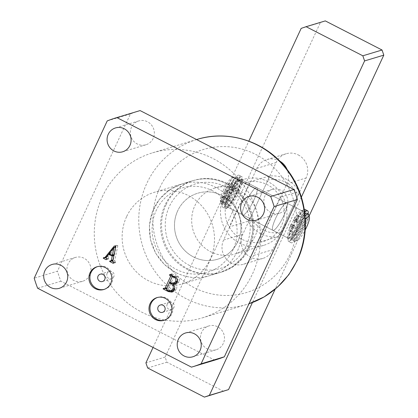 <?xml version="1.0" encoding="UTF-8"?>
<svg xmlns="http://www.w3.org/2000/svg" width="418" height="418" viewBox="0 0 418 418"><rect width="100%" height="100%" fill="white"/><g stroke="black" fill="none" stroke-linecap="round" stroke-linejoin="round"><path stroke-width="0.31" stroke-dasharray="2.09 1.57" d="M126.586 216.696A47.882 46.027 -106.8 0 0 133.457 268.628A47.882 46.027 -106.8 0 0 182.128 283.942A47.882 46.027 -106.8 0 0 210.035 259.505A47.882 46.027 -106.8 0 0 203.164 207.574A47.882 46.027 -106.8 0 0 154.493 192.254A47.882 46.027 -106.8 0 0 126.586 216.696M166.014 204.815A47.882 46.027 -106.8 0 0 172.885 256.741A47.882 46.027 -106.8 0 0 221.556 272.061A47.882 46.027 -106.8 0 0 249.462 247.618A47.882 46.027 -106.8 0 0 242.586 195.692A47.882 46.027 -106.8 0 0 193.921 180.372A47.882 46.027 -106.8 0 0 166.014 204.815M104.281 289.355A11.876 11.417 -106.8 0 0 104.793 289.214A11.876 11.417 -106.8 0 0 111.71 283.153A11.876 11.417 -106.8 0 0 110.007 270.274A11.876 11.417 -106.8 0 0 97.937 266.475A11.876 11.417 -106.8 0 0 97.436 266.642M107.123 273.393A3.83 3.684 -106.8 0 0 111.569 278.769A3.83 3.684 -106.8 0 0 113.252 272.661A3.83 3.684 -106.8 0 0 107.123 273.393M164.363 320.178A11.876 11.417 -106.8 0 0 164.87 320.036A11.876 11.417 -106.8 0 0 171.793 313.975A11.876 11.417 -106.8 0 0 170.089 301.096A11.876 11.417 -106.8 0 0 158.02 297.297A11.876 11.417 -106.8 0 0 157.518 297.459M167.205 304.21A3.83 3.684 -106.8 0 0 171.646 309.592A3.83 3.684 -106.8 0 0 173.329 303.484A3.83 3.684 -106.8 0 0 167.205 304.21M254.964 236.447A34.475 33.142 73.2 0 1 234.869 254.045A34.475 33.142 73.2 0 1 199.83 243.015A34.475 33.142 73.2 0 1 194.882 205.625A34.475 33.142 73.2 0 1 214.972 188.027A34.475 33.142 73.2 0 1 250.016 199.057A34.475 33.142 73.2 0 1 254.964 236.447M177.697 210.808A34.475 33.142 -106.8 0 0 182.645 248.193A34.475 33.142 -106.8 0 0 217.684 259.223A34.475 33.142 -106.8 0 0 237.779 241.625A34.475 33.142 -106.8 0 0 232.831 204.235A34.475 33.142 -106.8 0 0 197.787 193.21A34.475 33.142 -106.8 0 0 177.697 210.808M223.327 343.429A12.451 11.965 73.2 0 1 216.075 349.782A12.451 11.965 73.2 0 1 203.42 345.801A12.451 11.965 73.2 0 1 201.633 332.3A12.451 11.965 73.2 0 1 208.89 325.941A12.451 11.965 73.2 0 1 221.54 329.927A12.451 11.965 73.2 0 1 223.327 343.429M286.701 206.905A12.451 11.965 73.2 0 1 279.443 213.258A12.451 11.965 73.2 0 1 266.788 209.277A12.451 11.965 73.2 0 1 265.002 195.776A12.451 11.965 73.2 0 1 272.259 189.422A12.451 11.965 73.2 0 1 284.914 193.403A12.451 11.965 73.2 0 1 286.701 206.905M153.187 138.415A12.451 11.965 73.2 0 1 145.929 144.774A12.451 11.965 73.2 0 1 133.274 140.788A12.451 11.965 73.2 0 1 131.487 127.286A12.451 11.965 73.2 0 1 138.745 120.933A12.451 11.965 73.2 0 1 151.4 124.914A12.451 11.965 73.2 0 1 153.187 138.415M89.813 274.94A12.451 11.965 73.2 0 1 82.56 281.293A12.451 11.965 73.2 0 1 69.905 277.312A12.451 11.965 73.2 0 1 68.118 263.81A12.451 11.965 73.2 0 1 75.371 257.451A12.451 11.965 73.2 0 1 88.026 261.438A12.451 11.965 73.2 0 1 89.813 274.94M102.305 196.831A86.186 82.848 73.2 0 1 152.533 152.836A86.186 82.848 73.2 0 1 240.141 180.409A86.186 82.848 73.2 0 1 252.509 273.884A86.186 82.848 73.2 0 1 202.281 317.879A86.186 82.848 73.2 0 1 114.678 290.306A86.186 82.848 73.2 0 1 102.305 196.831M139.821 110.66A130.238 125.196 73.2 0 0 130.468 113.905L57.454 271.198L34.203 278.205M214.993 360.055A130.238 125.196 73.2 0 1 214.716 360.138L60.887 281.225A130.238 125.196 73.2 0 1 57.454 271.198M130.468 113.905L107.217 120.912M214.716 360.138L191.465 367.145M60.887 281.225L37.636 288.237M111.763 260.936L111.961 260.294L112.912 260.592L113.351 259.74L113.001 259.844M113.351 259.74L114.229 255.476L113.879 255.581M114.229 255.476L113.931 255.325M113.534 255.121L110.551 253.59L109.448 253.925M110.551 253.59L108.246 256.453L106.224 257.06M108.246 256.453L108.267 258.397L106.245 259.008M108.267 258.397L106.496 259.134M108.513 258.523L108.236 259.129L106.214 259.74M108.236 259.129L105.77 257.864M105.294 257.587L105.561 257.007L103.539 257.619M105.561 257.007L103.789 257.744M105.811 257.138L106.522 257.216L107.154 256.673L106.334 256.924M107.154 256.673L109.364 253.951M109.401 253.898L114.793 247.247M115.64 246.197L116.314 245.361L114.292 245.972M116.314 245.361L117.829 245.617L115.807 246.228M117.829 245.617L114.71 260.743L112.688 261.349M114.71 260.743L115.347 262.029L113.325 262.64M115.347 262.029L113.576 262.765M115.598 262.159L115.316 262.76L113.294 263.371M115.316 262.76L112.688 261.412M111.679 260.895L110.645 261.208M111.961 260.294L109.939 260.9M112.296 260.461L110.274 261.072M114.448 254.844L115.932 246.902L110.974 253.057L114.448 254.844L114.004 254.98M116.068 247.017L115.619 247.153M110.974 253.057L108.952 253.669M115.932 246.902L115.65 246.986M170.711 291.163L169.421 291.236M170.309 290.97L166.484 289.01M165.533 288.519L165.136 288.315L166.693 288.174M165.136 288.315L165.413 287.709L163.391 288.321M165.413 287.709L166.061 288.044M167.101 287.751L169.363 282.881M169.63 282.302L172.132 276.909M172.644 275.807L172.127 274.715L171.025 275.049M172.127 274.715L171.579 274.433L170.476 274.767M171.579 274.433L171.855 273.832L169.839 274.438M171.855 273.832L176.751 276.34L174.729 276.946M176.751 276.34C179.238 277.442 180.043 279.229 179.17 281.69L177.148 282.302M179.17 281.69L177.295 283.582L176.103 283.738M175.011 283.665C176.814 285.306 177.248 287.234 176.302 289.449L174.28 290.055M176.302 289.449L174.04 291.518L172.958 291.68M177.572 280.943L177.582 280.917C178.355 279.052 177.828 277.646 175.999 276.7L174.426 276.12L174.024 276.512L171.626 281.68L173.689 282.74L175.659 282.861M173.627 283.472L171.343 282.286L168.475 288.467L168.898 289.502L170.361 290.249L172.707 290.562M174.719 288.645L174.228 283.906M168.898 289.502L166.876 290.108M170.361 290.249L168.339 290.86M168.475 288.467L166.453 289.073M171.343 282.286L170.241 282.615M173.209 283.242L172.206 283.545M173.689 282.74L171.667 283.347M171.626 281.68L169.603 282.291M174.024 276.512L172.002 277.124M175.048 276.214L173.94 276.544M175.999 276.7L174.891 277.035M283.916 215.484A15.32 3.098 117.2 0 0 286.868 203.07A15.32 3.098 117.2 0 0 275.833 217.924A15.32 3.098 117.2 0 0 272.881 230.339A15.32 3.098 117.2 0 0 283.916 215.484A15.32 3.098 117.2 0 0 286.868 203.07A15.32 3.098 117.2 0 0 275.833 217.924A15.32 3.098 117.2 0 0 272.881 230.339A15.32 3.098 117.2 0 0 283.916 215.484M253.878 200.076A15.32 3.098 117.2 0 0 256.824 187.661A15.32 3.098 117.2 0 0 245.789 202.516A15.32 3.098 117.2 0 0 242.842 214.93A15.32 3.098 117.2 0 0 253.878 200.076A15.32 3.098 -62.8 0 1 242.842 214.93A15.32 3.098 -62.8 0 1 245.789 202.516A15.32 3.098 -62.8 0 1 256.824 187.661A15.32 3.098 -62.8 0 1 253.878 200.076M268.905 176.13L267.933 180.101A26.815 25.775 73.2 0 1 285.546 182.217A26.815 25.775 73.2 0 1 297.971 195.509L298.948 191.538A30.645 29.459 -106.8 0 0 286.121 179.108A30.645 29.459 -106.8 0 0 268.905 176.13L250.204 181.767A30.645 29.459 73.2 0 1 267.421 184.74A30.645 29.459 73.2 0 1 280.243 197.176L259.285 242.325A30.645 29.459 73.2 0 1 242.069 239.352A30.645 29.459 73.2 0 1 229.247 226.917A30.645 29.459 73.2 0 1 250.204 181.767L229.247 226.917L247.947 221.279A30.645 29.459 -106.8 0 0 277.986 236.692L259.285 242.325A30.645 29.459 73.2 0 0 280.243 197.176L298.948 191.538M267.99 181.637A34.475 33.142 -106.8 0 0 243.783 179.343A34.475 33.142 -106.8 0 0 220.563 209.214A34.475 33.142 -106.8 0 0 239.477 243.067A34.475 33.142 -106.8 0 0 263.685 245.361A34.475 33.142 -106.8 0 0 286.905 215.489A34.475 33.142 -106.8 0 0 267.99 181.637M221.995 195.499A34.475 33.142 -106.8 0 0 197.787 193.21A34.475 33.142 -106.8 0 0 174.562 223.076A34.475 33.142 -106.8 0 0 193.477 256.934A34.475 33.142 -106.8 0 0 217.684 259.223A34.475 33.142 -106.8 0 0 240.909 229.357A34.475 33.142 -106.8 0 0 221.995 195.499M297.971 195.509L280.985 232.11A26.815 25.775 73.2 0 1 250.941 216.702L267.933 180.101M250.941 216.702L247.947 221.279M277.986 236.692L280.985 232.11M305.333 219.455A13.407 2.712 117.2 0 0 299.366 229.586A13.407 2.712 117.2 0 0 297.417 240.449A13.407 2.712 117.2 0 0 305.197 229.994M308.651 214.617A15.32 3.098 -62.8 0 1 305.281 226.446A15.32 3.098 -62.8 0 1 294.962 241.296A15.32 3.098 -62.8 0 1 294.241 241.296A15.32 3.098 -62.8 0 1 297.193 228.881A15.32 3.098 -62.8 0 1 305.103 215.991M223.264 190.545A13.407 2.712 -62.8 0 1 232.293 177.551A13.407 2.712 -62.8 0 1 230.339 188.413A13.407 2.712 -62.8 0 1 220.317 200.896A13.407 2.712 -62.8 0 1 223.264 190.545M232.512 189.119A15.32 3.098 117.2 0 0 235.465 176.704A15.32 3.098 117.2 0 0 234.744 176.704A15.32 3.098 117.2 0 0 224.429 191.554A15.32 3.098 117.2 0 0 221.059 203.383A15.32 3.098 117.2 0 0 221.477 203.968A15.32 3.098 117.2 0 0 232.512 189.119M226.096 192.411A15.32 3.098 -62.8 0 1 237.131 177.561A15.32 3.098 -62.8 0 1 234.184 189.976A15.32 3.098 -62.8 0 1 223.144 204.825A15.32 3.098 -62.8 0 1 226.096 192.411M230.616 193.497A9.577 1.938 -62.8 0 1 237.513 184.213A9.577 1.938 -62.8 0 1 235.674 191.972A9.577 1.938 -62.8 0 1 228.771 201.257A9.577 1.938 -62.8 0 1 230.616 193.497M227.611 191.956A9.577 1.938 -62.8 0 1 234.508 182.671A9.577 1.938 -62.8 0 1 232.669 190.43A9.577 1.938 -62.8 0 1 225.767 199.715A9.577 1.938 -62.8 0 1 227.611 191.956M229.101 193.952A15.32 3.098 -62.8 0 1 240.136 179.103A15.32 3.098 -62.8 0 1 237.189 191.517A15.32 3.098 -62.8 0 1 226.148 206.367A15.32 3.098 -62.8 0 1 229.101 193.952M292.522 226.483A15.32 3.098 -62.8 0 1 303.557 211.633A15.32 3.098 -62.8 0 1 300.605 224.048A15.32 3.098 -62.8 0 1 289.57 238.897A15.32 3.098 -62.8 0 1 292.522 226.483M297.041 227.57A9.577 1.938 -62.8 0 1 303.938 218.285A9.577 1.938 -62.8 0 1 302.094 226.044A9.577 1.938 -62.8 0 1 295.197 235.329A9.577 1.938 -62.8 0 1 297.041 227.57M294.037 226.028A9.577 1.938 -62.8 0 1 300.934 216.743A9.577 1.938 -62.8 0 1 299.089 224.503A9.577 1.938 -62.8 0 1 292.192 233.787A9.577 1.938 -62.8 0 1 294.037 226.028M306.561 213.175A15.32 3.098 -62.8 0 1 303.609 225.589A15.32 3.098 -62.8 0 1 292.574 240.439A15.32 3.098 -62.8 0 1 295.526 228.024A15.32 3.098 -62.8 0 1 304.884 213.739M228.594 194.104A17.237 3.485 117.2 0 0 226.086 208.07A17.237 3.485 117.2 0 0 237.69 191.36A17.237 3.485 117.2 0 0 241.484 178.058A17.237 3.485 117.2 0 0 228.594 194.104M238.856 192.369A15.32 3.098 -62.8 0 1 228.541 207.224A15.32 3.098 -62.8 0 1 227.82 207.224A15.32 3.098 -62.8 0 1 230.767 194.809A15.32 3.098 -62.8 0 1 241.808 179.954A15.32 3.098 -62.8 0 1 242.226 180.545A15.32 3.098 -62.8 0 1 238.856 192.369M301.112 223.896A17.237 3.485 -62.8 0 1 288.227 239.942A17.237 3.485 -62.8 0 1 292.015 226.64A17.237 3.485 -62.8 0 1 303.62 209.93A17.237 3.485 -62.8 0 1 301.112 223.896M290.85 225.631A15.32 3.098 117.2 0 0 287.485 237.455A15.32 3.098 117.2 0 0 287.903 238.046A15.32 3.098 117.2 0 0 298.938 223.191A15.32 3.098 117.2 0 0 301.89 210.776A15.32 3.098 117.2 0 0 301.169 210.776A15.32 3.098 117.2 0 0 290.85 225.631M298.222 154.911A17.237 16.568 73.2 0 1 306.112 177.974L272.844 249.645A17.237 16.568 73.2 0 1 262.797 258.444A17.237 16.568 73.2 0 1 245.277 252.932A17.237 16.568 73.2 0 1 242.801 234.237L276.073 162.565A17.237 16.568 73.2 0 1 286.116 153.767A17.237 16.568 73.2 0 1 298.222 154.911M279.783 161.118A17.237 16.568 -106.8 0 0 279.015 160.7A17.237 16.568 -106.8 0 0 266.909 159.556A17.237 16.568 -106.8 0 0 256.866 168.355L223.593 240.026A17.237 16.568 -106.8 0 0 226.07 258.721A17.237 16.568 -106.8 0 0 243.589 264.233A17.237 16.568 -106.8 0 0 253.637 255.435L286.905 183.763A17.237 16.568 -106.8 0 0 287.124 169.536M309.085 216.085L275.154 289.188M301.383 197.082L252.441 302.527M223.614 391.311L166.871 362.202L165.12 357.076L320.376 22.603L325.298 20.9M147.664 367.992L166.871 362.202M153.066 347.447L248.835 141.132M301.169 28.393L320.376 22.603M165.12 357.076L145.908 362.866M227.324 191.251A14.175 2.869 -62.8 0 1 236.081 178.836A14.175 2.869 -62.8 0 1 236.943 178.752A14.175 2.869 -62.8 0 1 233.834 191.042A14.175 2.869 -62.8 0 1 224.868 203.89A14.175 2.869 -62.8 0 1 224.006 203.974A14.175 2.869 -62.8 0 1 225.506 195.316L224.393 195.843A2.299 0.465 -62.8 0 1 222.815 198.189A2.299 0.465 -62.8 0 1 222.679 198.205A2.299 0.465 -62.8 0 1 223.06 196.476L221.948 196.998A6.129 1.238 117.2 0 0 220.929 201.612A6.129 1.238 117.2 0 0 221.3 201.575A6.129 1.238 117.2 0 0 221.634 201.361A6.129 1.238 -62.8 0 1 222.339 201.105A6.129 1.238 -62.8 0 1 222.413 202.652A17.964 3.631 117.2 0 0 222.642 207.176A17.964 3.631 117.2 0 0 223.734 207.072A17.964 3.631 117.2 0 0 235.099 190.78A17.964 3.631 117.2 0 0 239.039 175.205A17.964 3.631 117.2 0 0 237.946 175.309A17.964 3.631 117.2 0 0 230.898 183.69A6.129 1.238 -62.8 0 1 228.494 186.548A6.129 1.238 -62.8 0 1 228.233 186.611A6.129 1.238 117.2 0 0 223.766 192.938L224.879 192.411A2.299 0.465 -62.8 0 1 226.593 190.049A2.299 0.465 -62.8 0 1 226.211 191.778L227.324 191.251L229.994 192.625A14.175 2.869 -62.8 0 1 238.751 180.205A14.175 2.869 -62.8 0 1 239.613 180.121A14.175 2.869 -62.8 0 1 236.504 192.411A14.175 2.869 -62.8 0 1 227.538 205.264A14.175 2.869 -62.8 0 1 226.676 205.342A14.175 2.869 -62.8 0 1 228.176 196.685L227.063 197.212A2.299 0.465 -62.8 0 1 225.49 199.558A2.299 0.465 -62.8 0 1 225.349 199.574A2.299 0.465 -62.8 0 1 225.73 197.845L224.618 198.367A6.129 1.238 117.2 0 0 223.599 202.981A6.129 1.238 117.2 0 0 223.975 202.944A6.129 1.238 117.2 0 0 224.304 202.73A6.129 1.238 -62.8 0 1 225.009 202.474A6.129 1.238 -62.8 0 1 225.088 204.021A17.964 3.631 117.2 0 0 225.312 208.545A17.964 3.631 117.2 0 0 226.404 208.441A17.964 3.631 117.2 0 0 237.769 192.155A17.964 3.631 117.2 0 0 241.708 176.574A17.964 3.631 117.2 0 0 240.616 176.678A17.964 3.631 117.2 0 0 233.568 185.059A6.129 1.238 -62.8 0 1 231.164 187.917A6.129 1.238 -62.8 0 1 230.903 187.98A6.129 1.238 117.2 0 0 226.436 194.307L227.549 193.78A2.299 0.465 -62.8 0 1 229.263 191.418A2.299 0.465 -62.8 0 1 228.881 193.147L229.994 192.625M224.393 195.843L227.063 197.212M221.948 196.998L224.618 198.367M226.211 191.778L228.881 193.147M224.879 192.411L227.549 193.78M223.766 192.938L226.436 194.307M223.06 196.476L225.73 197.845M225.506 195.316L228.176 196.685M308.129 213.979A17.964 3.631 -62.8 0 1 300.349 232.69A17.964 3.631 -62.8 0 1 291.241 242.78A17.964 3.631 -62.8 0 1 291.121 242.706A17.964 3.631 -62.8 0 1 292.135 234.467A6.129 1.238 117.2 0 0 292.48 231.661A6.129 1.238 117.2 0 0 292.443 231.635A6.129 1.238 117.2 0 0 292.276 231.603A6.129 1.238 -62.8 0 1 292.109 231.577A6.129 1.238 -62.8 0 1 293.911 225.349L294.533 225.835A2.299 0.465 117.2 0 0 293.859 228.171A2.299 0.465 117.2 0 0 295.28 226.415L293.232 225.532A14.175 2.869 117.2 0 0 290.003 237.816A14.175 2.869 117.2 0 0 290.097 237.879A14.175 2.869 117.2 0 0 298.99 226.817A14.175 2.869 117.2 0 0 303.128 212.715A14.175 2.869 117.2 0 0 303.034 212.657A14.175 2.869 117.2 0 0 295.359 221.462L294.737 220.976A2.299 0.465 117.2 0 0 295.432 218.651A2.299 0.465 117.2 0 0 295.416 218.64A2.299 0.465 117.2 0 0 293.995 220.396L293.373 219.91A6.129 1.238 -62.8 0 1 297.161 215.233A6.129 1.238 -62.8 0 1 297.203 215.26A6.129 1.238 -62.8 0 1 297.329 215.463A6.129 1.238 117.2 0 0 297.496 215.693A6.129 1.238 117.2 0 0 299.398 214.105A17.964 3.631 -62.8 0 1 304.288 209.397M295.902 226.901A14.175 2.869 117.2 0 0 292.673 239.185A14.175 2.869 117.2 0 0 292.767 239.248A14.175 2.869 117.2 0 0 301.66 228.186A14.175 2.869 117.2 0 0 305.798 214.084A14.175 2.869 117.2 0 0 305.704 214.026A14.175 2.869 117.2 0 0 298.029 222.831L295.359 221.462M298.029 222.831L294.737 220.976M297.407 222.345A2.299 0.465 117.2 0 0 298.102 220.02A2.299 0.465 117.2 0 0 298.086 220.009A2.299 0.465 117.2 0 0 296.665 221.765L293.995 220.396M296.665 221.765L296.043 221.279A6.129 1.238 -62.8 0 1 299.831 216.602A6.129 1.238 -62.8 0 1 299.873 216.629A6.129 1.238 -62.8 0 1 299.999 216.832A6.129 1.238 117.2 0 0 300.166 217.062A6.129 1.238 117.2 0 0 302.068 215.474A17.964 3.631 -62.8 0 1 304.712 212.328M296.043 221.279L293.373 219.91M304.968 209.439A17.964 3.631 -62.8 0 1 305.088 209.517A17.964 3.631 -62.8 0 1 299.842 227.392A17.964 3.631 -62.8 0 1 288.566 241.411A17.964 3.631 -62.8 0 1 288.451 241.338A17.964 3.631 -62.8 0 1 289.465 233.098A6.129 1.238 117.2 0 0 289.81 230.287A6.129 1.238 117.2 0 0 289.773 230.261A6.129 1.238 117.2 0 0 289.606 230.234A6.129 1.238 -62.8 0 1 289.439 230.208A6.129 1.238 -62.8 0 1 291.241 223.98L291.863 224.466A2.299 0.465 117.2 0 0 291.189 226.802A2.299 0.465 117.2 0 0 292.61 225.046L293.232 225.532M295.28 226.415L292.61 225.046M294.533 225.835L291.863 224.466M293.911 225.349L291.241 223.98M197.014 139.429A86.186 82.848 -106.8 0 0 146.786 183.424A86.186 82.848 -106.8 0 0 159.159 276.899A86.186 82.848 -106.8 0 0 246.761 304.471A86.186 82.848 -106.8 0 0 248.971 303.771L202.281 317.879M159.833 187.645A74.697 71.802 73.2 0 1 255.816 154.482A74.697 71.802 73.2 0 1 290.008 254.426A74.697 71.802 73.2 0 1 194.03 287.589A74.697 71.802 73.2 0 1 159.833 187.645M175.8 272.536A47.882 46.027 73.2 0 1 149.534 225.511A47.882 46.027 73.2 0 1 181.788 184.03A47.882 46.027 73.2 0 1 215.411 187.212A47.882 46.027 73.2 0 1 241.677 234.232A47.882 46.027 73.2 0 1 209.423 275.718A47.882 46.027 73.2 0 1 175.8 272.536M212.814 190.927A44.052 42.343 -106.8 0 0 156.207 210.484A44.052 42.343 -106.8 0 0 176.375 269.427A44.052 42.343 -106.8 0 0 232.978 249.87A44.052 42.343 -106.8 0 0 212.814 190.927M189.516 265.467A44.052 42.343 73.2 0 1 169.353 206.523A44.052 42.343 73.2 0 1 225.955 186.966A44.052 42.343 73.2 0 1 246.124 245.904A44.052 42.343 73.2 0 1 189.516 265.467M226.53 183.857A47.882 46.027 -106.8 0 0 192.907 180.675A47.882 46.027 -106.8 0 0 160.653 222.162A47.882 46.027 -106.8 0 0 186.924 269.182A47.882 46.027 -106.8 0 0 220.542 272.364A47.882 46.027 -106.8 0 0 252.796 230.882A47.882 46.027 -106.8 0 0 226.53 183.857M286.905 183.763L306.112 177.974M223.593 240.026L242.801 234.237M253.637 255.435L272.844 249.645M256.866 168.355L276.073 162.565M222.413 202.652L225.088 204.021M230.898 183.69L233.568 185.059M228.233 186.611L230.903 187.98M221.634 201.361L224.304 202.73M302.068 215.474L299.398 214.105M292.135 234.467L289.465 233.098M292.276 231.603L289.606 230.234M299.999 216.832L297.329 215.463M221.556 272.061L182.128 283.942M104.793 289.214L103.779 289.522M111.569 278.769L102.467 281.513M164.87 320.036L163.861 320.34M171.646 309.592L162.55 312.335M263.685 245.361L234.869 254.045M216.075 349.782L192.823 356.789M279.443 213.258L256.192 220.27M145.929 144.774L122.678 151.781M82.56 281.293L59.309 288.3M196.596 139.555L152.533 152.836M75.371 257.451L52.119 264.463M138.745 120.933L115.493 127.939M272.259 189.422L249.008 196.429M208.89 325.941L185.639 332.953M243.783 179.343L214.972 188.027M169.436 302.256L160.34 304.999M158.02 297.297L157.006 297.6M109.354 271.434L100.257 274.177M97.937 266.475L96.924 266.783M193.921 180.372L154.493 192.254M106.005 257.373L106.522 257.216M175.278 284.193L177.295 283.582M172.017 292.13L174.04 291.518M173.601 276.371L174.426 276.12M181.788 184.03L169.353 190.002L159.263 199.527L152.413 211.738L149.398 225.553L150.485 239.744L155.574 253.057L164.211 264.317L175.638 272.531C186.585 277.975 197.85 279.036 209.423 275.718L220.542 272.364L232.978 266.391L243.067 256.866L249.917 244.655L252.932 230.84L251.845 216.649L246.756 203.336L238.124 192.076L226.692 183.863C215.745 178.418 204.48 177.357 192.907 180.675L181.788 184.03M241.808 179.954L301.89 210.776M227.82 207.224L287.903 238.046M232.293 177.551L234.744 176.704M235.465 176.704L237.131 177.561M237.513 184.213L234.508 182.671M240.136 179.103L303.557 211.633M303.938 218.285L300.934 216.743M292.574 240.439L294.241 241.296M295.197 235.329L292.192 233.787M226.148 206.367L289.57 238.897M228.771 201.257L225.767 199.715M221.477 203.968L223.144 204.825M220.317 200.896L221.059 203.383M297.417 240.449L294.962 241.296M228.541 207.224L226.086 208.07M287.485 237.455L288.227 239.942M243.589 264.233L262.797 258.444M266.909 159.556L286.116 153.767M301.169 210.776L303.62 209.93M242.226 180.545L241.484 178.058M236.943 178.752L239.613 180.121M220.929 201.612L223.599 202.981M239.039 175.205L241.708 176.574M222.642 207.176L225.312 208.545M226.593 190.049L229.263 191.418M222.339 201.105L225.009 202.474M222.679 198.205L225.349 199.574M224.006 203.974L226.676 205.342M292.767 239.248L290.097 237.879M299.831 216.602L297.161 215.233M291.241 242.78L288.566 241.411M293.859 228.171L291.189 226.802M292.109 231.577L289.439 230.208M292.443 231.635L289.773 230.261M300.166 217.062L297.496 215.693M298.086 220.009L295.416 218.64M305.704 214.026L303.034 212.657"/><path stroke-width="0.63" d="M90.006 272.844A11.876 11.417 -106.8 0 0 91.709 285.719A11.876 11.417 -106.8 0 0 103.779 289.522A11.876 11.417 -106.8 0 0 110.702 283.456A11.876 11.417 -106.8 0 0 108.993 270.582A11.876 11.417 -106.8 0 0 96.924 266.783A11.876 11.417 -106.8 0 0 90.006 272.844M97.436 266.642A11.876 11.417 -106.8 0 0 91.014 272.536A11.876 11.417 -106.8 0 0 92.55 285.201A11.876 11.417 -106.8 0 0 104.281 289.355M98.026 276.136A3.83 3.684 -106.8 0 0 102.467 281.513A3.83 3.684 -106.8 0 0 104.15 275.405A3.83 3.684 -106.8 0 0 98.026 276.136M150.088 303.661A11.876 11.417 -106.8 0 0 151.791 316.541A11.876 11.417 -106.8 0 0 163.861 320.34A11.876 11.417 -106.8 0 0 170.779 314.279A11.876 11.417 -106.8 0 0 169.076 301.399A11.876 11.417 -106.8 0 0 157.006 297.6A11.876 11.417 -106.8 0 0 150.088 303.661M157.518 297.459A11.876 11.417 -106.8 0 0 151.097 303.358A11.876 11.417 -106.8 0 0 152.633 316.024A11.876 11.417 -106.8 0 0 164.363 320.178M158.108 306.953A3.83 3.684 -106.8 0 0 162.55 312.335A3.83 3.684 -106.8 0 0 164.232 306.222A3.83 3.684 -106.8 0 0 158.108 306.953M178.381 339.306A12.451 11.965 -106.8 0 0 180.168 352.808A12.451 11.965 -106.8 0 0 192.823 356.789A12.451 11.965 -106.8 0 0 200.076 350.436A12.451 11.965 -106.8 0 0 198.289 336.934A12.451 11.965 -106.8 0 0 185.639 332.953A12.451 11.965 -106.8 0 0 178.381 339.306M241.75 202.782A12.451 11.965 -106.8 0 0 243.537 216.284A12.451 11.965 -106.8 0 0 256.192 220.27A12.451 11.965 -106.8 0 0 263.45 213.917A12.451 11.965 -106.8 0 0 261.663 200.41A12.451 11.965 -106.8 0 0 249.008 196.429A12.451 11.965 -106.8 0 0 241.75 202.782M108.236 134.293A12.451 11.965 -106.8 0 0 110.023 147.8A12.451 11.965 -106.8 0 0 122.678 151.781A12.451 11.965 -106.8 0 0 129.935 145.427A12.451 11.965 -106.8 0 0 128.148 131.926A12.451 11.965 -106.8 0 0 115.493 127.939A12.451 11.965 -106.8 0 0 108.236 134.293M44.867 270.817A12.451 11.965 -106.8 0 0 46.654 284.318A12.451 11.965 -106.8 0 0 59.309 288.3A12.451 11.965 -106.8 0 0 66.561 281.946A12.451 11.965 -106.8 0 0 64.774 268.445A12.451 11.965 -106.8 0 0 52.119 264.463A12.451 11.965 -106.8 0 0 44.867 270.817M111.329 260.351L112.207 256.088L108.528 254.201L106.224 257.06L106.496 259.134L106.214 259.74L103.256 258.225L103.539 257.619L104.505 257.822L105.132 257.284L114.292 245.972L115.807 246.228L112.688 261.349L113.576 262.765L113.294 263.371L109.662 261.506L109.939 260.9L110.89 261.203L111.329 260.351L113.001 259.844M107.217 120.912L34.203 278.205A130.238 125.196 73.2 0 0 37.636 288.237L191.465 367.145A130.238 125.196 73.2 0 0 191.742 367.061A130.238 125.196 73.2 0 0 201.095 363.817L274.109 206.523A130.238 125.196 73.2 0 0 270.681 196.497L116.847 117.583A130.238 125.196 73.2 0 0 116.57 117.667A130.238 125.196 73.2 0 0 107.217 120.912M168.287 291.581L163.114 288.927L163.391 288.321L164.671 288.781L165.079 288.357L170.622 276.418L169.556 275.044L169.839 274.438L174.729 276.946C177.216 278.054 178.021 279.835 177.148 282.302L175.278 284.193L172.989 284.277C174.792 285.917 175.226 287.84 174.28 290.055L172.017 292.13L168.287 291.581L169.421 291.236M116.57 117.667L139.821 110.66A130.238 125.196 73.2 0 1 140.098 110.577L116.847 117.583M191.742 367.061L214.993 360.055A130.238 125.196 73.2 0 0 224.346 356.81L297.365 199.517A130.238 125.196 73.2 0 0 293.932 189.485L140.098 110.577M293.932 189.485L270.681 196.497M297.365 199.517L274.109 206.523M224.346 356.81L201.095 363.817M113.879 255.581L112.207 256.088M113.931 255.325L113.534 255.121M109.448 253.925L108.528 254.201M105.77 257.864L105.279 257.613L103.256 258.225M106.334 256.924L105.132 257.284M114.793 247.247L115.64 246.197M112.688 261.412L111.763 260.936M110.645 261.208L109.662 261.506M112.426 255.45L113.91 247.508L108.952 253.669L112.426 255.45L114.004 254.98M115.619 247.153L114.046 247.628M115.65 246.986L113.91 247.508M166.484 289.01L165.533 288.519M164.028 288.65L163.114 288.927M164.671 288.781L166.96 287.986M167.064 287.762L165.079 288.357M169.363 282.881L169.63 282.302M172.132 276.909L172.618 275.864M172.556 275.833L170.622 276.418M171.025 275.049L170.105 275.326M170.476 274.767L169.556 275.044M176.103 283.738L172.989 284.277M172.958 291.68L170.711 291.163M174.228 283.906L173.627 283.472L175.659 282.861L177.572 280.943M170.241 282.615L169.321 282.892L166.453 289.073L166.876 290.108L168.339 290.86L170.685 291.168L172.707 290.562L174.719 288.645M172.206 283.545L171.187 283.853L169.321 282.892M174.745 288.472L172.796 289.063C173.867 286.8 173.334 285.066 171.187 283.853M170.685 291.168L172.796 289.063M171.667 283.347L173.637 283.472L175.56 281.528C176.333 279.658 175.806 278.252 173.977 277.312L172.404 276.732L172.002 277.124L169.603 282.291L171.667 283.347M177.572 280.922L175.56 281.528M173.94 276.544L173.026 276.82M174.891 277.035L173.977 277.312M305.197 229.994A13.407 2.712 117.2 0 0 306.446 227.455A13.407 2.712 117.2 0 0 309.393 217.104A13.407 2.712 117.2 0 0 305.333 219.455M305.103 215.991A15.32 3.098 -62.8 0 1 308.228 214.032A15.32 3.098 -62.8 0 1 308.651 214.617L309.393 217.104M304.884 213.739A15.32 3.098 -62.8 0 1 306.561 213.175L308.228 214.032M287.124 169.536A17.237 16.568 -106.8 0 0 279.783 161.118M383.797 55.134L364.59 60.923L362.834 55.798L306.091 26.689L325.298 20.9L382.042 50.008L383.797 55.134L309.085 216.085M362.834 55.798L382.042 50.008M275.154 289.188L228.536 389.607L204.407 397.1L147.664 367.992L145.908 362.866L153.066 347.447M364.59 60.923L301.383 197.082M252.441 302.527L209.329 395.397L228.536 389.607M248.835 141.132L301.169 28.393L306.091 26.689M204.407 397.1L209.329 395.397M304.712 212.328A17.964 3.631 -62.8 0 1 307.638 210.813A17.964 3.631 -62.8 0 1 307.758 210.886A17.964 3.631 -62.8 0 1 308.129 213.979M304.288 209.397A17.964 3.631 -62.8 0 1 304.968 209.439L307.638 210.813M296.989 260.477A86.186 82.848 -106.8 0 0 284.621 167.001A86.186 82.848 -106.8 0 0 197.014 139.429C228.134 129.627 264.448 141.159 285.322 167.257C306.577 192.604 311.541 230.59 297.402 260.179L288.828 274.668L277.583 287.082L264.119 296.916L248.966 303.771A86.186 82.848 -106.8 0 0 296.989 260.477M197.014 139.429L196.596 139.555M104.505 257.822L106.005 257.373M110.89 261.203L112.912 260.592M172.404 276.732L173.601 276.371"/></g></svg>
